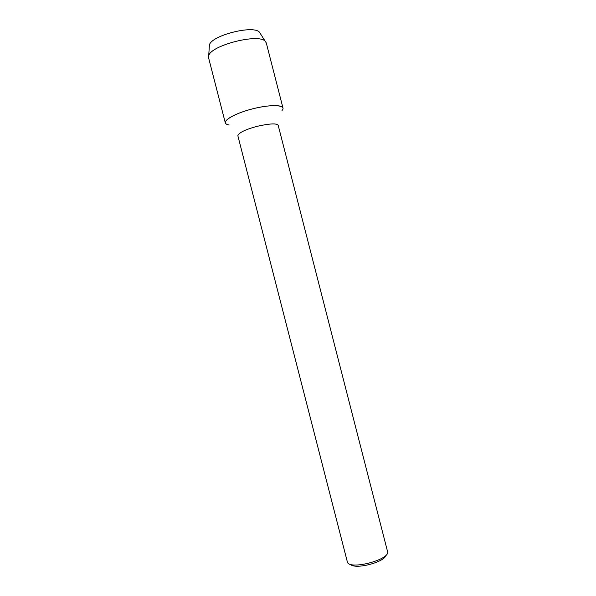 <?xml version="1.0" encoding="UTF-8"?>
<svg xmlns="http://www.w3.org/2000/svg" width="596" height="596" viewBox="0 0 596 596"><rect width="100%" height="100%" fill="white"/><g stroke="black" fill="none" stroke-linecap="round" stroke-linejoin="round"><path stroke-width="0.89" d="M237.849 135.739C238.802 132.722 245.172 129.593 256.95 126.367C269.772 123.484 276.857 123.156 278.205 125.384L387.527 551.479C390.79 559.718 348.422 570.596 347.326 561.797L237.849 135.739M227.329 124.534C220.073 122.225 232.999 113.829 252.466 108.882C271.91 103.838 287.272 104.971 282.02 110.491M350.463 564.3C354.695 569.962 385.001 562.177 385.977 555.181M208.563 57.708L208.719 55.681C210.85 45.385 258.381 33.197 265.168 41.198L266.27 42.89L282.981 108.032C282.526 104.717 269.377 104.628 252.458 108.882C237.409 112.704 224.699 119.044 225.303 122.836L208.563 57.708M209.27 46.928L209.397 44.976C211.334 35.522 253.196 24.779 259.416 32.139L265.16 41.191M229.155 124.996C226.972 124.646 225.69 123.923 225.303 122.836M208.719 55.681L209.397 44.976"/></g></svg>
